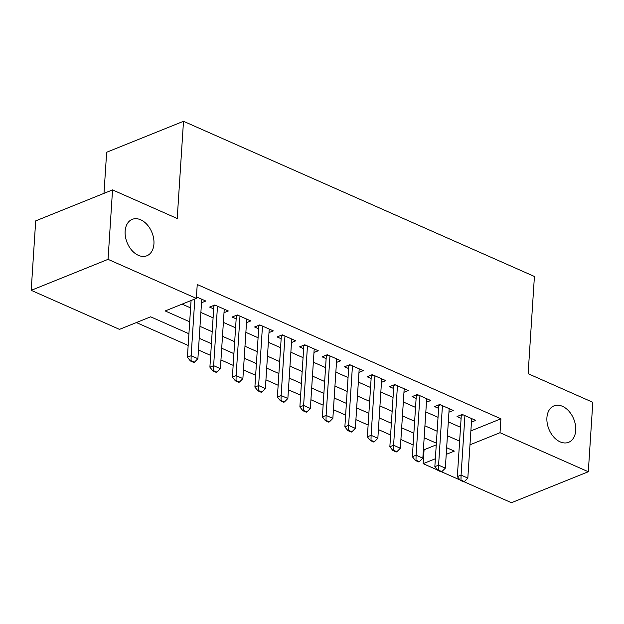 <?xml version="1.0" encoding="UTF-8"?>
<svg xmlns="http://www.w3.org/2000/svg" width="624" height="624" viewBox="0 0 624 624"><rect width="100%" height="100%" fill="white"/><g stroke="black" fill="none" stroke-linecap="round" stroke-linejoin="round"><path stroke-width="0.94" d="M153.933 243.929A19.633 13.408 -112 0 1 146.874 255.77A19.633 13.408 -112 0 1 131.882 250.403A19.633 13.408 -112 0 1 125.143 231.2A19.633 13.408 -112 0 1 132.202 219.359A19.633 13.408 -112 0 1 147.194 224.726A19.633 13.408 -112 0 1 153.933 243.929M575.71 430.451A19.633 13.408 -112 0 1 568.651 442.291A19.633 13.408 -112 0 1 553.652 436.925A19.633 13.408 -112 0 1 546.913 417.721A19.633 13.408 -112 0 1 553.972 405.881A19.633 13.408 -112 0 1 568.971 411.247A19.633 13.408 -112 0 1 575.71 430.451M103.99 193.354L106.649 152.256L183.503 121.29L534.417 276.471L528.13 373.698L592.8 402.293L588.307 471.744L511.462 502.71L463.991 481.72M460.06 479.989L441.503 471.775M437.572 470.036L423.166 463.671L435.357 458.757M423.4 449.483L424.063 449.779L423.166 463.671M136.391 322.561L188.167 345.454M198.455 350.009L210.662 355.407M220.951 359.954L233.158 365.352M243.446 369.899L255.653 375.297M265.941 379.852L278.148 385.25M288.436 389.797L300.635 395.195M310.924 399.742L323.131 405.148M333.419 409.695L345.626 415.093M355.914 419.64L368.121 425.038M378.409 429.593L390.616 434.99M400.904 439.538L413.111 444.935M188.924 333.746L150.649 316.813L119.488 329.371L31.2 290.324L108.053 259.35L196.342 298.397L165.188 310.955L189.696 321.797M108.053 259.35L112.538 189.907L35.693 220.88L31.2 290.324M201.513 302.757L205.803 301.025L196.443 296.884M224.008 312.702L228.298 310.97L214.796 305.003L209.609 307.094L213.665 308.896M246.496 322.647L250.793 320.923L237.292 314.948L232.097 317.047L236.161 318.841M268.991 332.6L273.281 330.868L259.787 324.901L254.592 326.992L258.656 328.786M291.486 342.545L295.776 340.813L282.282 334.846L277.087 336.937L281.151 338.738M313.981 352.49L318.271 350.766L304.777 344.791L299.582 346.889L303.646 348.683M336.476 362.443L340.766 360.711L327.272 354.744L322.078 356.834L326.141 358.628M358.972 372.388L363.262 370.656L349.768 364.689L344.573 366.787L348.637 368.581M381.467 382.333L385.757 380.609L372.263 374.642L367.068 376.732L371.132 378.526M403.962 392.285L408.252 390.554L394.758 384.587L389.563 386.677L393.627 388.479M426.457 402.23L430.747 400.507L417.253 394.532L412.058 396.63L416.122 398.424M448.952 412.183L453.242 410.452L439.741 404.485L434.554 406.575L438.617 408.369M424.063 449.779L436.254 444.865M470.878 430.911L500.916 418.805L197.239 284.513L196.342 298.397M182.091 304.145L190.593 307.905M200.881 312.452L213.088 317.85M223.376 322.405L235.583 327.803M245.872 332.35L258.079 337.748M268.367 342.303L280.574 347.701M290.862 352.248L303.069 357.646M313.357 362.193L325.564 367.591M335.852 372.146L348.059 377.543M358.348 382.091L370.555 387.488M380.843 392.036L393.042 397.433M403.33 401.989L415.537 407.386M425.825 411.934L438.032 417.331M448.321 421.879L460.528 427.284M471.448 422.128L475.738 420.397L462.236 414.43L457.049 416.52L461.105 418.322M112.538 189.907L177.216 218.509L183.503 121.29M500.916 418.805L500.019 432.697L588.307 471.744M469.981 444.803L500.019 432.697M199.984 326.344L212.191 331.742M222.479 336.289L234.686 341.687M244.975 346.242L257.182 351.64M267.47 356.187L279.677 361.585M289.965 366.14L302.172 371.537M312.46 376.085L324.667 381.482M334.955 386.03L347.155 391.427M357.443 395.983L369.65 401.38M379.938 405.928L392.145 411.325M402.433 415.873L414.64 421.27M424.928 425.825L437.135 431.223M447.424 435.77L459.631 441.168M446.222 454.373L454.327 451.113L446.651 447.72M436.363 443.173L424.156 437.775M413.868 433.22L401.661 427.822M391.373 423.275L379.166 417.877M368.878 413.322L356.671 407.924M346.382 403.377L334.175 397.979M323.887 393.432L311.688 388.034M301.4 383.479L289.193 378.082M278.905 373.534L266.698 368.137M256.409 363.589L244.202 358.192M233.914 353.636L221.707 348.239M211.419 343.691L199.212 338.294M460.972 480.09L460.348 480.34L463.726 481.829L464.35 481.58L460.972 480.09L461.074 475.106L457.337 476.611L461.292 415.498A3.065 2.098 68 0 0 461.269 414.82M471.674 418.603L467.828 478.085L461.074 475.106L464.927 415.615M464.35 481.58L467.828 478.085M457.337 476.611L460.348 480.34M438.477 470.145L437.853 470.395L441.23 471.884L441.854 471.635L438.477 470.145L438.586 465.153L434.842 466.666L438.797 405.553A3.065 2.098 68 0 0 438.773 404.875M449.179 408.658L445.333 468.14L438.586 465.153L442.432 405.67M441.854 471.635L445.333 468.14M434.842 466.666L437.853 470.395M415.982 460.192L415.358 460.442L418.735 461.939L419.359 461.682L415.982 460.192L416.091 455.208L412.347 456.713L416.302 395.6A3.065 2.098 68 0 0 416.278 394.922M426.683 398.705L422.838 458.195L416.091 455.208L419.936 395.725M419.359 461.682L422.838 458.195M412.347 456.713L415.358 460.442M393.487 450.247L392.87 450.497L396.24 451.987L396.864 451.737L393.487 450.247L393.596 445.263L389.852 446.768L393.806 385.655A3.065 2.098 68 0 0 393.783 384.977M404.188 388.76L400.343 448.243L393.596 445.263L397.441 385.772M396.864 451.737L400.343 448.243M389.852 446.768L392.87 450.497M370.991 440.294L370.375 440.552L373.745 442.042L374.369 441.792L370.991 440.294L371.101 435.31L367.364 436.823L371.311 375.71A3.065 2.098 68 0 0 371.296 375.032M381.693 378.807L377.848 438.298L371.101 435.31L374.946 375.827M374.369 441.792L377.848 438.298M367.364 436.823L370.375 440.552M348.504 430.349L347.88 430.599L351.25 432.097L351.874 431.839L348.504 430.349L348.605 425.365L344.869 426.871L348.816 365.758A3.065 2.098 68 0 0 348.8 365.079M359.198 368.862L355.352 428.353L348.605 425.365L352.451 365.875M351.874 431.839L355.352 428.353M344.869 426.871L347.88 430.599M326.009 420.404L325.385 420.654L328.754 422.144L329.378 421.894L326.009 420.404L326.11 415.42L322.374 416.926L326.321 355.813A3.065 2.098 68 0 0 326.305 355.134M336.703 358.917L332.857 418.4L326.11 415.42L329.956 355.93M329.378 421.894L332.857 418.4M322.374 416.926L325.385 420.654M303.514 410.452L302.89 410.709L306.259 412.199L306.883 411.949L303.514 410.452L303.615 405.467L299.879 406.973L303.826 345.868A3.065 2.098 68 0 0 303.81 345.189M314.207 348.964L310.362 408.455L303.615 405.467L307.46 345.985M306.883 411.949L310.362 408.455M299.879 406.973L302.89 410.709M281.018 400.507L280.394 400.756L283.772 402.246L284.388 401.996L281.018 400.507L281.12 395.522L277.384 397.028L281.338 335.915A3.065 2.098 68 0 0 281.315 335.236M291.72 339.019L287.867 398.502L281.12 395.522L284.965 336.032M284.388 401.996L287.867 398.502M277.384 397.028L280.394 400.756M258.523 390.562L257.899 390.811L261.277 392.301L261.901 392.051L258.523 390.562L258.625 385.577L254.888 387.083L258.843 325.97A3.065 2.098 68 0 0 258.82 325.291M269.225 329.074L265.372 388.557L258.625 385.577L262.47 326.087M261.901 392.051L265.372 388.557M254.888 387.083L257.899 390.811M236.028 380.609L235.404 380.858L238.781 382.356L239.405 382.106L236.028 380.609L236.129 375.625L232.393 377.13L236.348 316.025A3.065 2.098 68 0 0 236.324 315.338M246.73 319.121L242.884 378.612L236.129 375.625L239.983 316.142M239.405 382.106L242.884 378.612M232.393 377.13L235.404 380.858M213.533 370.664L212.909 370.913L216.286 372.403L216.91 372.154L213.533 370.664L213.634 365.68L209.898 367.185L213.853 306.072A3.065 2.098 68 0 0 213.829 305.393M224.234 309.176L220.389 368.659L213.634 365.68L217.487 306.189M216.91 372.154L220.389 368.659M209.898 367.185L212.909 370.913M191.038 360.719L190.414 360.968L193.791 362.458L194.415 362.209L191.038 360.719L191.147 355.727L187.403 357.24L191.069 300.526M201.739 299.231L197.894 358.714L191.147 355.727L194.813 299.013M194.415 362.209L197.894 358.714M187.403 357.24L190.414 360.968M463.055 414.788L461.292 415.498M440.56 404.843L438.797 405.553M418.064 394.891L416.302 395.6M395.569 384.946L393.806 385.655M373.074 375.001L371.311 375.71M350.579 365.048L348.816 365.758M328.084 355.103L326.321 355.813M305.588 345.158L303.826 345.868M283.093 335.205L281.338 335.915M260.598 325.26L258.843 325.97M238.111 315.315L236.348 316.025M215.615 305.362L213.853 306.072"/></g></svg>
